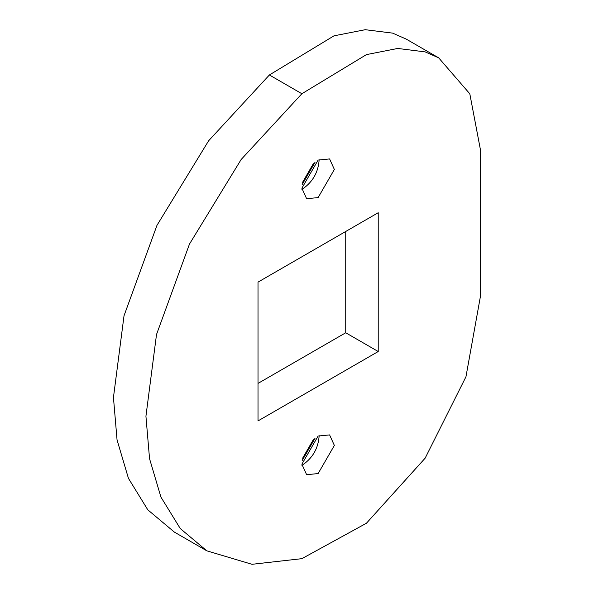 <?xml version="1.0" encoding="UTF-8"?>
<svg xmlns="http://www.w3.org/2000/svg" width="594" height="594" viewBox="0 0 594 594"><rect width="100%" height="100%" fill="white"/><g stroke="black" fill="none" stroke-linecap="round" stroke-linejoin="round"><path stroke-width="0.89" d="M378.222 351.522L258.011 420.916L258.011 282.12L378.222 212.719L378.222 351.522L345.73 332.766L258.011 383.405M345.73 231.474L345.73 332.766M319.067 159.556L319.089 160.632C318.057 172.542 312.644 181.92 302.851 188.773L301.901 189.286M302.153 184.6L315.132 162.117M302.591 182.276L313.335 163.662M334.363 169.453L329.603 158.932L318.117 160.076L301.871 188.209L306.63 198.723L318.117 197.587L334.363 169.453M301.901 465.265L302.851 464.746C312.644 457.9 318.057 448.522 319.089 436.612L319.067 435.536M315.132 438.097L302.153 460.58M313.335 439.642L302.591 458.249M334.363 445.426L318.117 473.567L306.63 474.703L301.871 464.189L318.117 436.048L329.603 434.912L334.363 445.426M301.871 93.733L366.453 54.603L397.735 48.456L425.148 51.886L438.684 57.848L469.809 93.807L480.553 150.393L480.553 295.678L465.956 376.774L425.148 458.16L366.453 523.217L301.871 558.664L252.005 564.3L206.831 550.838L180.279 528.571L160.929 497.096L149.547 458.702L145.931 416.231L156.512 334.519L189.479 244.067L241.127 159.534L301.871 93.733L269.386 74.978L333.969 35.84L365.251 29.7L392.656 33.13L406.199 39.093L438.684 57.848M206.831 550.838L174.346 532.083L147.787 509.815L128.438 478.333L117.055 439.946L113.447 397.475L124.02 315.763L156.987 225.312L208.635 140.771L269.386 74.978"/></g></svg>
